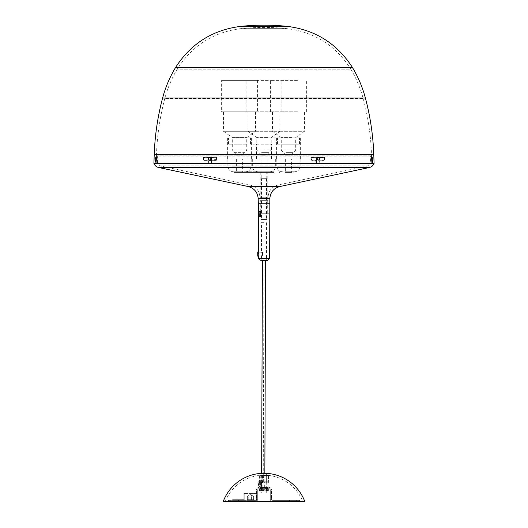 <?xml version="1.0" encoding="UTF-8"?>
<svg xmlns="http://www.w3.org/2000/svg" width="528" height="528" viewBox="0 0 528 528"><rect width="100%" height="100%" fill="white"/><g stroke="black" fill="none" stroke-linecap="round" stroke-linejoin="round"><path stroke-width="0.4" stroke-dasharray="2.64 1.98" d="M155.331 160.842L155.331 163.046L156.215 163.053L156.618 157.205L156.209 163.178L156.433 157.39L156.024 163.046L155.648 163.046L155.331 158.644L155.331 163.357L208.105 163.357L155.331 163.357L155.331 158.644M156.618 157.205L155.331 157.707M371.382 157.205L371.791 157.39L371.382 157.205L371.356 158.024L371.791 163.178L371.507 154.559L156.493 154.559L156.4 157.205L155.331 158.017M156.644 158.024L155.648 158.017L155.331 159.588M156.592 159.595L155.648 159.588L155.648 160.215L155.331 159.905M156.506 160.413L155.648 160.215L155.648 160.842L156.288 160.849M209.121 157.707L208.388 158.651L208.382 163.046L207.92 163.357L208.408 163.046L208.421 160.842L207.887 160.215L204.178 160.215L203.676 159.588L203.702 158.017L204.23 157.39L210.652 157.39L211.721 158.644L211.913 163.357L211.682 160.842L212.236 160.215L216.143 160.215L216.731 159.588L216.757 158.017L216.196 157.39L209.563 157.39L208.454 158.644L208.382 163.046L208.19 160.842L207.92 163.357L208.303 163.046L208.19 160.842A0.627 0.541 -90 0 0 207.649 160.215L208.441 160.849L208.408 163.046L208.19 158.644A1.254 1.089 90 0 1 209.279 157.39L215.807 157.39L209.121 157.707A0.944 0.818 -90 0 0 208.303 158.644M209.656 157.205L215.807 157.39A0.627 0.541 90 0 1 216.348 158.017L215.648 157.707M216.282 157.205L217.001 158.024L216.348 158.017L216.348 159.588L215.919 159.588L215.919 158.017M217.001 158.024L216.975 159.595L216.348 159.588A0.627 0.541 90 0 1 215.807 160.215L211.84 159.905L215.919 159.588M216.975 159.595L216.229 160.413L215.648 159.905M211.939 160.849L211.457 160.842L211.457 163.046L211.457 158.644A1.254 1.089 90 0 0 210.368 157.39L203.841 157.39A0.627 0.541 90 0 0 203.293 158.017L203.293 159.588A0.627 0.541 90 0 0 203.841 160.215L207.649 160.215L203.683 159.905L203.683 157.707L210.21 157.707A0.944 0.818 -90 0 1 211.028 158.644L211.028 163.046L211.457 163.046L211.028 163.046A0.627 0.541 90 0 0 211.101 163.357L316.087 163.357L211.101 163.357A0.627 0.541 90 0 1 211.028 163.046L211.028 160.842L211.457 160.842A0.627 0.541 -90 0 1 211.999 160.215L212.329 160.413L211.9 163.053L211.457 163.046L212.005 163.178L211.972 158.651L210.745 157.205L210.21 157.707M315.995 163.178L316.899 163.357L315.995 163.178L316.358 163.046L316.318 160.842L315.764 160.215L311.857 160.215L311.269 159.588L311.243 158.017L311.804 157.39L318.437 157.39L319.546 158.644L319.895 163.357L319.579 160.842L320.113 160.215L323.822 160.215L324.324 159.588L324.298 158.017L323.77 157.39L317.348 157.39L316.279 158.644L316.543 163.046L315.995 163.178L212.005 163.178L315.995 163.178M317.255 157.205L323.664 157.205L324.357 158.024L324.383 159.595L323.723 160.413L320.014 160.413L319.645 160.849L319.796 163.178L319.612 158.651L318.344 157.205L311.718 157.205L310.999 158.024L311.025 159.595L311.771 160.413L315.671 160.413L316.1 163.053L316.028 158.651L317.255 157.205L324.317 157.707L317.79 157.707A0.944 0.818 90 0 0 316.972 158.644L316.972 163.046L316.972 160.842L316.543 160.842L316.272 163.357L316.972 163.046L316.543 163.046L316.543 158.644L316.972 158.644M323.664 157.205L324.159 157.39A0.627 0.541 -90 0 1 324.707 158.017L324.317 157.707M324.357 158.024L324.707 158.017L324.746 159.588L324.588 158.017M324.383 159.595L324.707 159.588A0.627 0.541 -90 0 1 324.159 160.215L320.113 160.215L319.559 160.849L319.81 163.046L319.81 158.644A1.254 1.089 -90 0 0 318.721 157.39L312.193 157.39A0.627 0.541 -90 0 0 311.652 158.017L311.652 159.588A0.627 0.541 -90 0 0 312.193 160.215L315.671 160.413M323.723 160.413L324.588 159.588M319.645 160.849L319.895 163.357L371.976 163.357L319.77 163.357L319.849 158.644L319.697 163.046A0.627 0.541 -90 0 0 319.77 163.357L316.899 163.357L319.77 163.357A0.627 0.541 -90 0 1 319.697 163.046L319.81 160.842A0.627 0.541 90 0 1 320.351 160.215L324.317 159.905M319.796 163.178L372.669 163.357L319.796 163.178M371.6 157.205L371.785 163.053L371.567 157.39L372.669 157.707L372.669 163.357L372.669 157.707L372.352 157.39L372.352 160.215L371.686 160.413M371.356 158.024L372.669 158.017M371.408 159.595L372.669 159.588M371.494 160.413L372.669 159.905L372.352 163.046L372.352 157.39L372.669 157.707M371.712 160.849L372.669 160.842M311.718 157.205L312.352 157.707L318.879 157.707A0.944 0.818 90 0 1 319.697 158.644M310.999 158.024L312.352 157.707M311.025 159.595L312.081 159.588L312.081 158.017M311.771 160.413L312.352 159.905L312.081 159.588M316.061 160.849L316.543 160.842A0.627 0.541 90 0 0 316.001 160.215L312.352 159.905M210.745 157.205L204.336 157.205L203.683 157.707M204.336 157.205L203.412 158.017M203.643 158.024L203.412 159.588M203.617 159.595L204.277 160.413L203.683 159.905M204.277 160.413L207.986 160.413L208.355 160.849M371.791 157.39L372.352 157.39M318.344 157.205L318.879 157.707M374.081 163.357L153.919 163.357L374.081 163.357M156.314 160.413L155.648 160.215M352.48 67.564L175.52 67.564M260.799 211.365L259.103 211.365L259.142 213.253L259.142 211.365L260.799 211.365L260.799 213.253L259.142 213.253L260.799 213.253L260.799 211.365M260.799 213.253L267.267 213.253L260.799 213.253M260.733 211.365L260.733 200.686L267.267 200.686L260.733 200.686M318.595 157.126L319.249 157.879L318.595 157.126L319.249 157.879L316.919 157.859L319.328 157.859L318.595 157.126L316.965 157.126L317.183 157.549L316.965 157.126L316.325 157.879L316.919 157.859L316.325 157.879L316.965 157.126L318.595 157.126M319.13 159.746L318.655 160.512L319.13 159.746L318.655 160.512L317.024 160.512L316.358 159.76L316.952 159.746L316.358 159.76L317.024 160.512L318.655 160.512L318.872 160.063L317.242 160.063L317.024 160.512L316.952 159.746L319.057 160.063L319.367 157.859L319.057 160.063L317.242 160.063L319.216 159.746L317.427 160.063L316.919 157.859L316.952 159.746L316.919 157.859L319.367 157.859L319.13 159.746M155.978 163.357L372.022 163.357L155.978 163.357L371.771 163.112L156.229 163.112L156.361 159.76L156.321 160.512L155.879 160.063A0.442 0.442 -90 0 1 156.321 160.512A0.442 0.442 90 0 0 155.885 160.063L156.361 159.76L155.885 160.063M155.998 157.549L156.44 157.126L156.427 157.879L156.44 157.126A0.442 0.442 -90 0 1 156.004 157.549L156.427 157.879L155.206 157.859L156.004 157.549A0.442 0.442 90 0 0 156.44 157.126L156.473 156.123L371.527 156.123L156.783 155.819M211.675 157.879L211.035 157.126L211.675 157.879L211.081 157.859L211.675 157.879L211.642 159.76L210.976 160.512L211.642 159.76L211.048 159.746L211.642 159.76L211.675 157.879M208.718 159.76L209.345 160.512L208.718 159.76L208.751 157.879L209.405 157.126L208.751 157.879L210.817 157.549L208.943 157.549L208.718 159.76M371.573 157.879L371.56 157.126L371.573 157.879L372.016 157.859L371.573 157.879L371.679 160.512L371.639 159.76L372.082 159.746L371.639 159.76L371.573 157.879M211.035 157.126L210.817 157.549L208.784 157.859L210.85 157.859L210.573 157.549L211.035 157.126L209.405 157.126L208.963 157.872L209.405 157.126L211.035 157.126M211.048 159.746L210.976 160.512L209.345 160.512L210.976 160.512L210.758 160.063L209.128 160.063L209.345 160.512L208.87 159.746L210.758 160.063L211.081 157.859L211.048 159.746L211.081 157.859L210.421 157.859L210.85 157.859L210.573 160.063L208.633 159.746L208.633 157.859L210.421 157.859L210.421 159.746L211.048 159.746M155.206 159.746L155.206 157.859L155.206 159.746L155.522 157.859L155.984 157.859L155.918 159.746L155.984 157.859L155.522 157.549L155.206 159.746M371.56 157.126A0.442 0.442 90 0 0 371.996 157.549L372.794 157.859L371.996 157.549A0.442 0.442 -90 0 1 371.56 157.126L371.56 157.126M372.115 160.063A0.442 0.442 -90 0 0 371.679 160.512L372.115 160.063A0.442 0.442 90 0 0 371.679 160.512L372.022 163.357M372.794 159.746L372.794 157.859L372.794 159.746L372.478 157.859L372.016 157.859L372.082 159.746L372.016 157.859L372.478 157.549L372.794 159.746M370.702 155.819L157.298 155.819L370.702 155.819L370.451 162.908L157.549 162.908L157.298 155.819M259.915 200.686L259.915 197.274C259.486 190.846 256.166 186.747 249.968 184.985L160.03 165.871L367.97 165.871L160.03 165.871L157.549 162.908L370.451 162.908L367.97 165.871L278.032 184.985L249.968 184.985L278.032 184.985C271.834 186.747 268.514 190.846 268.085 197.274L259.915 197.274L268.085 197.274L268.085 200.686L259.915 200.686L268.085 200.686M258.344 203.828L269.656 203.828L258.344 203.828M268.897 203.828L259.103 203.828L268.897 203.828L268.897 213.253L259.142 213.253L268.897 213.253M259.103 211.365L259.103 203.828M259.915 216.704L260.41 216.704L259.915 216.704M259.915 213.253L260.41 213.253L259.915 213.253M267.769 260.363L261.485 260.363L264 260.363L261.485 260.363L261.485 255.941L258.344 255.941L258.344 256.278M258.661 254.08C258.317 256.476 258.317 256.476 258.661 254.08C258.317 256.476 258.317 256.476 258.661 254.08C258.317 251.684 258.317 251.684 258.661 254.08C258.317 251.684 258.317 251.684 258.661 254.08M264 260.363L266.515 260.363L264 260.363L263.241 478.157M262.31 254.08C261.386 256.469 261.386 256.469 262.31 254.08C261.386 256.469 261.386 256.469 262.31 254.08C261.386 251.691 261.386 251.691 262.31 254.08C261.386 251.691 261.386 251.691 262.31 254.08M264 222.671L260.858 222.671L264 222.671M264 213.253L269.023 213.253L264 213.253M264 203.828L258.977 203.828L264 203.828M261.485 178.702L266.515 178.702L261.485 178.702L261.485 219.536L266.515 219.536L261.485 219.536M261.202 172.425L266.798 172.425L261.202 172.425L261.202 178.702L266.798 178.702L261.202 178.702M267.142 219.536L260.858 219.536L267.142 219.536L267.142 200.686L260.858 200.686L267.142 200.686M260.858 200.686L260.858 219.536M267.769 200.686L260.231 200.686L267.769 200.686L267.769 172.425L260.231 172.425L267.769 172.425M260.231 172.425L260.231 200.686M253.559 172.425L253.559 171.791L255.598 171.791L253.559 171.791L253.559 172.425L255.598 172.425L253.559 172.425M266.515 172.425L266.515 171.791L261.485 171.791L266.515 171.791L266.515 172.425L261.485 172.425L266.515 172.425M267.142 171.791L267.142 172.425L260.858 172.425L267.142 172.425L260.858 172.425L267.142 172.425L267.142 171.791L260.858 171.791L267.142 171.791L260.858 171.791L267.142 171.791L260.858 171.791L267.142 171.791L267.142 172.425L267.142 158.915L260.858 158.915L267.142 158.915M291.621 171.791L291.621 172.425L285.338 172.425L291.621 172.425L291.621 171.791L285.338 171.791L291.621 171.791L285.338 171.791L291.621 171.791L291.621 158.915L285.338 158.915L291.621 158.915M242.662 171.791L242.662 172.425L236.379 172.425L242.662 172.425L242.662 171.791L236.379 171.791L242.662 171.791L236.379 171.791L242.662 171.791L242.662 158.915L236.379 158.915L242.662 158.915M274.118 171.791L234.181 171.791L274.118 171.791L274.118 172.425L234.181 172.425L274.118 172.425M253.882 171.791L253.882 172.425M269.339 171.791L269.339 172.425M279.457 171.791L279.457 172.425M258.661 171.791L258.661 172.425M248.543 171.791L248.543 172.425M221.621 111.804L257.42 111.804L221.621 111.804L221.621 80.401L257.42 80.401L221.621 80.401M223.502 111.804L255.539 111.804L223.502 111.804L223.502 131.281L255.539 131.281L223.502 131.281L232.294 137.557L246.741 137.557L232.294 137.557L232.294 150.124L246.741 150.124L232.294 150.124L234.808 152.638L244.233 152.638L234.808 152.638L236.379 155.146L242.662 155.146L236.379 155.146M257.42 80.401L257.42 111.804M255.539 111.804L255.539 131.281L246.741 137.557L246.741 150.124L244.233 152.638L242.662 155.146M234.775 171.791L245.553 171.791L234.775 171.791M232.313 158.915L251.203 158.915L232.313 158.915M232.195 158.915L251.394 158.915L232.195 158.915M232.195 137.874L251.394 137.874L232.195 137.874M232.736 137.874L250.516 137.874L232.736 137.874M246.305 144.157L228.525 144.157L246.305 144.157M234.868 144.157L247.058 144.157L234.868 144.157M244.174 158.915L231.983 158.915L244.174 158.915M297.429 111.804L270.58 111.804L297.429 111.804M296.485 111.804L272.461 111.804L296.485 111.804M297.429 80.401L270.58 80.401L297.429 80.401M280.474 131.281L304.498 131.281L280.474 131.281M292.09 137.557L281.259 137.557L292.09 137.557M284.869 150.124L295.7 150.124L284.869 150.124M286.123 152.638L293.192 152.638L286.123 152.638M290.05 155.146L285.338 155.146L290.05 155.146M287.628 171.791L294.512 171.791L287.628 171.791M300.049 158.915L276.797 158.915L300.049 158.915M300.234 158.915L276.606 158.915L300.234 158.915M300.234 137.874L276.606 137.874L300.234 137.874M299.363 137.874L277.484 137.874L299.363 137.874M277.596 144.157L299.475 144.157L277.596 144.157M295.944 144.157L280.942 144.157L295.944 144.157M281.015 158.915L296.017 158.915L281.015 158.915M272.95 111.804L246.101 111.804L272.95 111.804M272.006 111.804L247.982 111.804L272.006 111.804M272.95 80.401L246.101 80.401L272.95 80.401M255.994 131.281L280.018 131.281L255.994 131.281M267.61 137.557L256.78 137.557L267.61 137.557M260.39 150.124L271.227 150.124L260.39 150.124M261.644 152.638L268.712 152.638L261.644 152.638M265.571 155.146L260.858 155.146L265.571 155.146M269.597 171.791L257.968 171.791L269.597 171.791M259.644 158.915L275.682 158.915L259.644 158.915M259.571 158.915L275.873 158.915L259.571 158.915M259.571 137.874L275.873 137.874L259.571 137.874M259.901 137.874L274.996 137.874L259.901 137.874M268.099 144.157L253.004 144.157L268.099 144.157M261.188 144.157L271.537 144.157L261.188 144.157M266.812 158.915L256.463 158.915L266.812 158.915M266.185 490.908L261.367 490.908L266.185 490.908M266.185 489.02L261.367 489.02L266.185 489.02M260.311 488.71L261.591 489.02L259.657 489.02L268.706 489.337L268.706 490.591L259.294 490.591L268.343 490.908L259.657 490.908L265.921 490.908L266.079 489.337L268.706 489.337L259.294 489.337L265.921 489.02L261.578 489.02L261.578 490.908M267.689 488.71L266.409 489.02L266.422 490.908M265.921 490.908L268.343 490.908M259.657 489.02L259.294 489.337L259.657 490.908M262.079 489.02L262.079 490.908M268.343 489.02L265.921 489.02M261.73 484.638L261.433 483.384L260.839 483.384L260.839 485.899L261.433 485.899L261.73 484.638L260.014 484.638L259.717 485.899L259.123 485.899L258.819 484.638L259.123 483.384L259.717 483.384L260.014 484.638M259.717 483.384L261.433 483.384M259.123 483.384L260.839 483.384M258.819 484.638L260.542 484.638M259.123 485.899L260.839 485.899M259.717 485.899L261.433 485.899M260.317 484.638A2.198 0.904 -90 0 0 259.42 482.44A2.198 0.904 -90 0 0 258.515 484.638A2.198 0.904 -90 0 0 259.42 486.836A2.198 0.904 -90 0 0 260.317 484.638M260.033 484.638A2.198 0.904 90 0 1 259.129 486.836A2.198 0.904 90 0 1 258.232 484.638A2.198 0.904 90 0 1 259.129 482.44A2.198 0.904 90 0 1 260.033 484.638M261.01 481.813L266.264 481.813L261.01 481.813L261.01 487.469L264.931 487.469L261.01 487.469M262.865 487.469L262.865 481.813M260.291 487.469L268.085 487.469L260.291 487.469L260.291 481.813L257.974 481.813L268.085 481.813L260.291 481.813M262.937 487.469L267.142 487.469L262.937 487.469M257.974 487.469L257.974 481.813M264.931 493.119L261.736 493.119L264.931 493.119M265.287 493.119L260.858 493.119L265.287 493.119M266.053 489.238L267.32 488.796L266.02 488.935M266.435 489.238L267.61 489.02M267.663 488.486L267.28 488.486M266.264 488.935L263.967 488.935L266.013 488.486L263.967 488.935M264.172 489.238L266.277 489.02M263.875 488.71L266.158 488.486L264.059 488.935M263.921 488.71L261.928 488.935M261.842 489.238L264.079 489.02M261.835 488.935L260.311 489.02L261.947 488.486L260.68 488.935M260.311 489.02L260.72 489.238M260.337 489.238L261.848 489.02M260.39 488.71L261.565 488.486L260.436 488.935M261.565 488.486L261.947 488.486M260.231 489.238L260.7 489.238L260.7 488.486L260.7 489.238M260.231 488.486L260.7 488.486M261.947 489.238L260.68 488.796L261.98 488.935M261.565 489.238L260.39 489.02M260.337 488.486L260.72 488.486M261.736 488.935L264.033 488.935L261.987 488.486L264.033 488.935M263.828 489.238L261.723 489.02M264.125 488.71L261.842 488.486L263.941 488.935M264.079 488.71L266.072 488.935M266.158 489.238L263.921 489.02M266.165 488.935L267.689 489.02L266.053 488.486L267.32 488.935M267.689 489.02L267.28 489.238M267.663 489.238L266.152 489.02M267.61 488.71L266.435 488.486L267.564 488.935M266.435 488.486L266.053 488.486M267.557 489.02L267.3 488.486L267.3 489.238M268.396 488.71L259.604 488.71L268.396 489.02M238.874 499.712L242.015 499.712L238.874 499.712M238.874 500.346L235.732 500.346L238.874 500.346M235.105 499.712L234.161 499.712L235.105 499.712M235.105 500.346L234.161 500.346L235.105 500.346M232.67 500.346L243.896 500.346L243.896 499.712L232.591 499.712L243.896 499.712L243.896 500.346L237.62 500.346L237.62 499.712L237.62 500.346L232.591 500.346L232.67 499.712M253.638 499.712L253.638 496.577L253.638 499.712L247.355 499.712L247.355 496.577A3.557 3.557 0 0 1 253.638 496.577A3.557 3.557 0 0 0 247.355 496.577L247.355 499.712L253.638 499.712M248.767 499.712L248.767 496.102L248.767 499.712L251.592 499.712L251.592 496.102A1.412 1.412 0 0 0 250.18 494.69A1.412 1.412 0 0 0 248.767 496.102A1.412 1.412 0 0 1 250.18 494.69A1.412 1.412 0 0 1 251.592 496.102L251.592 499.712L248.767 499.712M256.146 493.436L243.896 493.436L256.463 493.436L256.146 500.346L244.213 500.346L256.463 500.346L256.146 493.436M243.896 500.346L243.896 493.436L243.896 500.346M268.31 482.757L268.561 475.431A41.679 39.824 -90 0 0 266.356 475.24L266.356 482.757L268.363 482.757L268.561 475.431M265.987 475.24A41.679 39.824 90 0 1 268.191 475.431L267.94 482.757L265.987 482.757L265.987 475.24L266.356 475.24M262.429 482.757L262.37 475.431A41.679 9.253 90 0 1 262.885 475.24L262.885 482.757L259.637 482.757L259.38 475.431L262.37 475.431M264.106 475.24A41.679 9.253 -90 0 0 263.597 475.431L263.657 482.757L264.106 482.757L264.106 475.24L262.885 475.24M264.106 482.757L266.356 482.757L266.356 473.332L261.644 473.332L261.644 478.15L264.838 478.163L261.644 478.15M225.212 501.593A41.686 41.686 0 0 1 259.38 475.431L260.212 475.431L260.403 482.757L261.908 482.757L261.908 475.24L262.759 475.24L262.759 482.757L261.261 482.757L261.07 475.431A41.679 30.571 -90 0 1 262.759 475.24M261.908 482.757L262.885 482.757M265.987 482.757L262.759 482.757M260.403 482.757L259.637 482.757M263.657 482.757L268.363 482.757M263.597 475.431L268.62 475.431A41.686 41.686 0 0 1 302.788 501.593M260.212 475.431A41.679 30.571 90 0 1 261.908 475.24M267.94 482.757L261.261 482.757M268.191 475.431L261.07 475.431M304.828 501.6L223.172 501.6M292.453 501.6L225.205 501.6L292.453 501.6M260.641 487.469L267.359 487.469L260.641 487.469L260.641 488.71L267.359 488.71L260.641 488.71M238.557 501.6L238.557 500.346L231.337 500.346L238.557 500.346L238.557 501.6L231.337 501.6L238.557 501.6M231.337 501.6L231.337 500.346L231.337 501.6M296.663 501.6L296.663 500.346L289.443 500.346L296.663 500.346L296.663 501.6L289.443 501.6L296.663 501.6M289.443 501.6L289.443 500.346L289.443 501.6M299.567 500.346L300.115 500.346L299.567 500.346L299.567 501.6L299.567 500.346L272.791 500.346L299.567 500.346M299.567 501.6L272.791 501.6A2.515 2.515 0 0 1 270.283 499.085L270.283 489.964A1.254 1.254 0 0 0 269.023 488.71L258.977 488.71A1.254 1.254 0 0 0 257.717 489.964L257.717 499.085A2.515 2.515 0 0 1 255.209 501.6A2.515 2.515 0 0 0 257.717 499.085L257.717 489.964A1.254 1.254 0 0 1 258.977 488.71L269.023 488.71A1.254 1.254 0 0 1 270.283 489.964L270.283 499.085A2.515 2.515 0 0 0 272.791 501.6L299.567 501.6M228.433 501.6L228.433 500.346L228.433 501.6L227.885 501.6L255.209 501.6M228.433 500.346L255.209 500.346L228.433 500.346M271.537 499.085A1.254 1.254 0 0 0 272.791 500.346A1.254 1.254 0 0 1 271.537 499.085L271.537 489.964L271.537 499.085M268.745 487.469A2.515 2.515 0 0 1 271.537 489.964A2.515 2.515 0 0 0 268.745 487.469L259.255 487.469L268.745 487.469M256.463 489.964A2.515 2.515 0 0 1 259.255 487.469A2.515 2.515 0 0 0 256.463 489.964L256.463 499.085L256.463 489.964M255.209 500.346A1.254 1.254 0 0 0 256.463 499.085A1.254 1.254 0 0 1 255.209 500.346M260.449 216.704L259.288 216.704L260.449 216.704M260.449 211.682L259.288 211.682L260.449 211.682M257.73 254.641L257.73 253.519L257.73 254.641L258.991 254.641L258.991 253.519L258.991 254.641M262.442 251.929L262.442 256.278L262.442 251.929M257.73 254.027L258.991 254.027M257.73 254.14L258.991 254.14M257.73 253.519L258.991 253.519M262.759 252.232L262.759 255.968L262.759 252.232M156.367 158.651L155.648 158.644L155.648 157.39M156.209 163.178L208.204 163.178L156.209 163.178M208.388 158.651L209.563 157.39M216.229 160.413L212.329 160.413M316.028 158.651L316.543 158.644A1.254 1.089 -90 0 1 317.632 157.39L317.79 157.707M371.633 158.651L372.669 158.644M319.612 158.651L318.437 157.39M211.972 158.651L211.028 158.644M371.976 163.046L372.352 163.046L371.976 163.046M156.493 154.559L371.507 154.559C370.841 135.597 368.075 116.952 363.211 98.611L164.789 98.611L363.211 98.611C360.505 88.473 356.499 78.877 351.193 69.828L176.807 69.828L351.193 69.828C336.395 45.982 315.084 32.261 287.252 28.651L240.748 28.651L287.252 28.651A221.984 221.984 0 0 0 240.748 28.651C212.916 32.261 191.605 45.982 176.807 69.828C171.501 78.877 167.495 88.473 164.789 98.611C159.925 116.952 157.159 135.597 156.493 154.559M208.303 160.842A0.944 0.818 90 0 0 207.491 159.905M316.972 160.842A0.944 0.818 -90 0 0 316.16 159.905M319.697 160.842A0.944 0.818 -90 0 1 320.509 159.905M211.028 160.842A0.944 0.818 90 0 1 211.84 159.905M287.489 26.4L240.511 26.4M365.396 98.03L162.604 98.03M373.771 154.48L154.229 154.48M319.282 159.76L319.249 157.879L319.282 159.76M316.325 157.879L316.358 159.76L316.325 157.879M156.427 157.879L156.361 159.76L156.427 157.879M155.918 159.746L155.522 160.063L155.918 159.746M317.579 159.746L317.579 157.859L317.15 157.859L317.15 159.746L319.216 159.746L319.216 157.859L317.579 157.859L317.579 159.746M208.784 159.746L208.633 157.859L208.672 159.746L210.421 159.746L210.421 157.859L208.784 157.859L208.784 159.746M372.082 159.746L372.478 160.063L372.082 159.746M369.435 167.488L158.565 167.488M248.213 186.542L279.787 186.542M269.841 198.389L258.159 198.389M258.344 258.476L269.656 258.476M242.187 171.791L242.187 172.425M236.848 171.791L236.848 172.425M291.146 171.791L291.146 172.425M285.813 171.791L285.813 172.425M232.313 166.142L251.203 166.142L232.313 166.142M300.049 166.142L276.797 166.142L300.049 166.142M259.644 166.142L275.682 166.142L259.644 166.142M263.069 487.469L263.069 481.813M264.931 487.469L264.931 481.813M261.439 487.469L261.439 481.813M264.68 487.469L264.68 481.813M234.571 500.346L234.571 499.712M244.213 500.346L244.213 493.436L244.213 500.346M262.759 252.199L257.855 251.882L257.855 256.278L262.759 255.968M323.77 157.39L324.271 158.024L324.304 159.595L323.822 160.215M204.23 157.39L203.729 158.024L203.696 159.595L204.178 160.215M203.841 160.215L203.254 159.588L203.254 158.017L203.841 157.39M207.649 160.215L208.151 160.842L208.151 163.046L208.151 158.644L209.279 157.39M320.351 160.215L319.849 160.842L319.849 163.046L319.849 158.644L318.721 157.39M324.159 160.215L324.746 159.588L324.746 158.017L324.159 157.39M267.267 200.686L267.267 213.253M319.07 159.753L319.037 157.872L319.07 159.753M371.217 155.819L372.002 157.549M208.963 157.872L208.93 159.753L208.963 157.872M319.057 160.063L319.057 157.549L319.057 160.063M208.633 159.746L208.633 157.859L208.633 159.746M260.41 216.704L260.41 213.253M259.426 216.704L259.426 213.253M258.344 252.226L261.485 252.226L261.485 222.671M267.142 222.671L267.142 213.253M260.858 222.671L260.858 213.253M266.515 222.671L266.515 260.363M258.977 203.828L258.977 213.253M269.023 203.828L269.023 213.253M266.515 178.702L266.515 219.536M266.798 178.702L266.798 172.425M255.598 171.791L255.598 172.425M261.485 172.425L261.485 171.791M260.858 171.791L260.858 158.915M285.338 158.915L285.338 172.425M236.379 158.915L236.379 172.425M279.701 171.791L279.701 172.425M248.299 171.791L248.299 172.425M234.181 171.791L234.181 172.425M293.819 171.791L293.819 172.425M227.839 158.915L227.839 166.142C228.169 169.574 230.056 171.461 233.488 171.791M251.203 158.915L251.203 166.142C250.866 169.574 248.985 171.461 245.553 171.791M251.394 158.915L251.394 137.874M227.647 158.915L227.647 137.874M250.516 144.157L250.516 137.874M228.525 144.157L228.525 137.874M247.058 158.915L247.058 144.157M231.983 158.915L231.983 144.157M306.379 111.804L306.379 80.401M270.58 111.804L270.58 80.401M291.621 155.146L293.192 152.638L295.7 150.124L295.7 137.557L304.498 131.281L304.498 111.804M285.338 155.146L283.767 152.638L281.259 150.124L281.259 137.557L272.461 131.281L272.461 111.804M300.161 158.915L300.161 166.142C299.825 169.574 297.944 171.461 294.512 171.791M276.797 158.915L276.797 166.142C277.134 169.574 279.015 171.461 282.447 171.791M300.353 158.915L300.353 137.874M276.606 158.915L276.606 137.874M299.475 144.157L299.475 137.874M277.484 144.157L277.484 137.874M296.017 158.915L296.017 144.157M280.942 158.915L280.942 144.157M281.899 111.804L281.899 80.401M246.101 111.804L246.101 80.401M267.142 155.146L268.712 152.638L271.227 150.124L271.227 137.557L280.018 131.281L280.018 111.804M260.858 155.146L259.288 152.638L256.78 150.124L256.78 137.557L247.982 131.281L247.982 111.804M252.318 158.915L252.318 166.142C252.655 169.574 254.536 171.461 257.968 171.791M275.682 158.915L275.682 166.142C275.352 169.574 273.464 171.461 270.032 171.791M275.873 158.915L275.873 137.874M252.127 158.915L252.127 137.874M274.996 144.157L274.996 137.874M253.004 144.157L253.004 137.874M271.537 158.915L271.537 144.157M256.463 158.915L256.463 144.157M266.633 490.908L266.633 489.02M261.367 490.908L261.367 489.02M268.085 487.469L268.085 481.813M261.736 487.469L261.736 493.119M266.264 481.813L266.264 493.119M260.858 487.469L260.858 493.119M267.142 487.469L267.142 493.119M242.015 500.346L242.015 499.712M235.732 500.346L235.732 499.712M236.049 500.346L236.049 499.712M234.161 500.346L234.161 499.712M232.591 500.346L232.591 499.712M261.644 482.757L261.644 473.332M267.359 488.71L267.359 487.469M300.115 501.6L300.115 500.346M227.885 501.6L227.885 500.346M259.288 211.682L259.288 216.704M260.548 211.682L260.548 216.704M264.838 478.163L264.851 473.332"/><path stroke-width="0.79" d="M373.771 154.48L154.229 154.48L153.919 163.357L374.081 163.357L153.919 163.357A6.283 6.283 0 0 0 158.565 167.488L369.435 167.488C371.712 166.927 373.256 165.548 374.081 163.357L373.771 154.48C373.098 135.346 370.306 116.536 365.396 98.03C362.525 87.265 358.222 77.114 352.48 67.564C337.22 43.732 315.559 30.01 287.489 26.4L287.489 26.4A224.248 224.248 0 0 0 240.511 26.4L287.489 26.4M154.229 154.48C154.902 135.346 157.694 116.536 162.604 98.03C165.475 87.265 169.778 77.114 175.52 67.564L352.48 67.564M369.435 167.488L279.787 186.542L248.213 186.542L158.565 167.488M258.344 252.226L258.344 203.828L269.656 203.828L258.344 203.828L258.159 198.389L269.841 198.389C270.455 192.172 273.768 188.219 279.787 186.542M261.485 260.363L267.769 260.363L269.656 258.476L258.344 258.476L260.231 260.363M261.644 473.332L266.356 473.332A43.586 43.586 0 0 1 304.828 501.593L223.172 501.6A43.586 43.586 0 0 1 261.644 473.332L262.403 260.363M255.209 501.6L228.433 501.6M257.73 253.664L257.73 256.153L257.73 253.664M162.604 98.03L365.396 98.03M257.73 256.153L257.73 252.008M175.527 67.564C190.78 43.732 212.441 30.01 240.511 26.4M248.213 186.542C254.232 188.219 257.545 192.172 258.159 198.389M269.656 258.476L269.841 198.389M258.344 256.278L258.344 258.476M264.851 473.332L265.597 260.37"/></g></svg>
